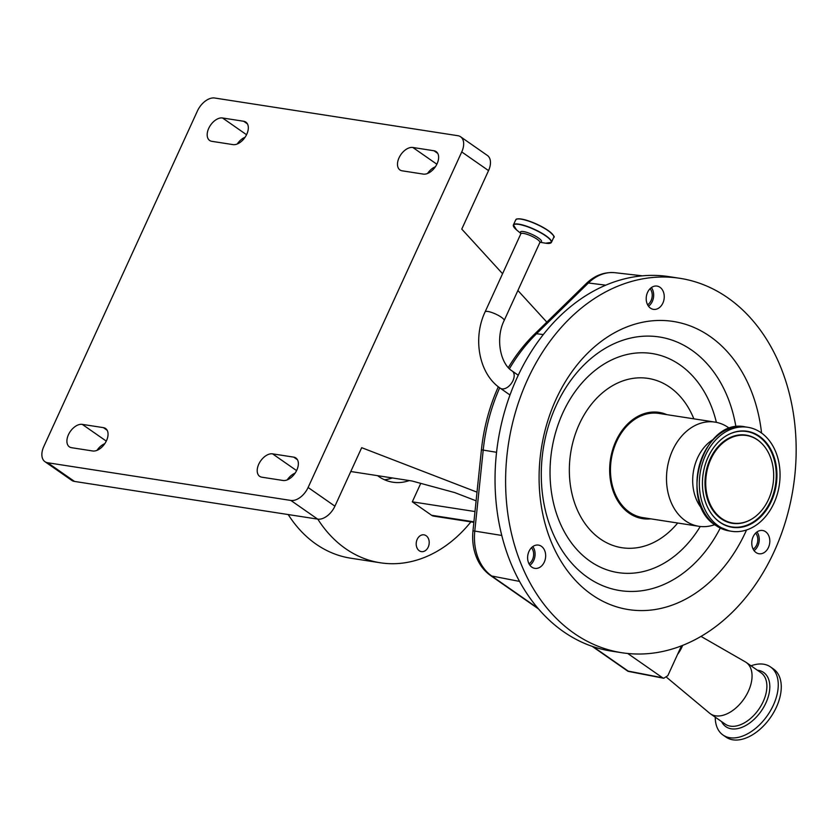 <?xml version="1.0" encoding="UTF-8"?>
<svg xmlns="http://www.w3.org/2000/svg" width="838" height="838" viewBox="0 0 838 838"><rect width="100%" height="100%" fill="white"/><g stroke="black" fill="none" stroke-linecap="round" stroke-linejoin="round"><path stroke-width="1.26" d="M677.533 654.457A24.711 15.042 -55.1 0 0 681.881 647.166A24.711 15.042 -55.1 0 0 682.645 645.375M574.072 633.298A189.44 144.052 98.8 0 0 621.869 652.729A189.44 144.052 98.8 0 0 785.855 520.388A189.44 144.052 98.8 0 0 727.698 297.741A189.44 144.052 98.8 0 0 679.901 278.31A189.44 144.052 98.8 0 0 515.915 410.651A189.44 144.052 98.8 0 0 574.072 633.298M679.901 278.31L669.332 276.676A189.44 144.052 98.8 0 0 505.345 409.017A189.44 144.052 98.8 0 0 563.503 631.663A189.44 144.052 98.8 0 0 611.3 651.095L621.869 652.729M666.629 677.334L709.608 713.18A31.299 19.054 -55.1 0 0 710.404 713.798A31.299 19.054 -55.1 0 0 748.386 691.224A31.299 19.054 -55.1 0 0 746.197 662.439A31.299 19.054 -55.1 0 0 745.349 661.894L701.008 636.398M541.411 546.313A11.763 8.946 98.8 0 0 538.436 545.098A11.763 8.946 98.8 0 0 528.254 553.321A11.763 8.946 98.8 0 0 531.868 567.158A11.763 8.946 98.8 0 0 534.833 568.363A11.763 8.946 98.8 0 0 545.025 560.14A11.763 8.946 98.8 0 0 541.411 546.313M659.998 287.298A11.763 8.946 98.8 0 0 657.023 286.093A11.763 8.946 98.8 0 0 646.842 294.306A11.763 8.946 98.8 0 0 650.456 308.143A11.763 8.946 98.8 0 0 653.42 309.348A11.763 8.946 98.8 0 0 663.612 301.125A11.763 8.946 98.8 0 0 659.998 287.298M765.565 531.69A11.763 8.946 98.8 0 0 762.601 530.485A11.763 8.946 98.8 0 0 752.409 538.708A11.763 8.946 98.8 0 0 756.023 552.535A11.763 8.946 98.8 0 0 758.998 553.75A11.763 8.946 98.8 0 0 769.179 545.528A11.763 8.946 98.8 0 0 765.565 531.69M761.564 433.047A145.791 110.857 98.8 0 0 710.006 336.405A145.791 110.857 98.8 0 0 555.992 399.391A145.791 110.857 98.8 0 0 591.775 594.634A145.791 110.857 98.8 0 0 746.543 529.972M715.233 717.16A41.512 25.266 -55.1 0 0 723.016 735.031A41.512 25.266 -55.1 0 0 773.39 705.093A41.512 25.266 -55.1 0 0 770.478 666.912A41.512 25.266 -55.1 0 0 751.026 665.801M529.019 563.806A9.888 7.521 98.8 0 0 532.497 559.575A9.888 7.521 98.8 0 0 531.512 547.685M647.596 304.791A9.888 7.521 98.8 0 0 651.084 300.559A9.888 7.521 98.8 0 0 650.099 288.67M753.173 549.183A9.888 7.521 98.8 0 0 756.662 544.962A9.888 7.521 98.8 0 0 755.667 533.073M723.016 735.031L726.012 737.115A41.512 25.266 -55.1 0 0 776.397 707.188A41.512 25.266 -55.1 0 0 773.484 669.007L770.478 666.912M650.749 518.848A53.758 40.884 -81.2 0 1 629.087 513.139A53.758 40.884 -81.2 0 1 614.275 444.978A53.758 40.884 -81.2 0 1 666.891 414.653M729.594 428.469A52.71 40.088 98.8 0 0 728.295 427.516A52.71 40.088 98.8 0 0 714.992 422.111L658.961 413.427A52.71 40.088 98.8 0 0 613.332 450.257A52.71 40.088 98.8 0 0 629.516 512.207A52.71 40.088 98.8 0 0 642.809 517.612L698.85 526.295A52.71 40.088 98.8 0 0 714.688 524.661M714.992 422.111A52.71 40.088 98.8 0 0 669.363 458.941A52.71 40.088 98.8 0 0 685.547 520.89A52.71 40.088 98.8 0 0 698.85 526.295M718.355 525.897A52.637 40.025 98.8 0 0 731.637 531.302A52.637 40.025 98.8 0 0 777.193 494.525A52.637 40.025 98.8 0 0 761.04 432.67A52.637 40.025 98.8 0 0 747.758 427.275A52.637 40.025 98.8 0 0 702.202 464.043A52.637 40.025 98.8 0 0 718.355 525.897M759.396 436.252A48.594 36.956 98.8 0 0 728.494 434.545A48.594 36.956 98.8 0 0 703.176 473.627A48.594 36.956 98.8 0 0 715.474 518.533A48.594 36.956 98.8 0 0 719.989 522.325A48.594 36.956 98.8 0 0 771.327 501.334A48.594 36.956 98.8 0 0 759.396 436.252M721.728 518.533A44.32 33.698 98.8 0 0 749.905 520.084A44.32 33.698 98.8 0 0 772.992 484.448A44.32 33.698 98.8 0 0 761.784 443.491A44.32 33.698 98.8 0 0 757.667 440.034A44.32 33.698 98.8 0 0 710.854 459.182A44.32 33.698 98.8 0 0 721.728 518.533M426.144 535.712A8.495 6.453 98.8 0 0 424.007 534.843A8.495 6.453 98.8 0 0 416.654 540.772A8.495 6.453 98.8 0 0 419.262 550.755A8.495 6.453 98.8 0 0 421.409 551.624A8.495 6.453 98.8 0 0 428.752 545.695A8.495 6.453 98.8 0 0 426.144 535.712M409.3 480.572A56.01 42.591 -81.2 0 1 392.802 482.206A56.01 42.591 -81.2 0 1 378.661 476.455A56.01 42.591 -81.2 0 1 377.561 475.659M317.801 519.141A137.558 104.593 98.8 0 0 345.602 548.681A137.558 104.593 98.8 0 0 380.305 562.78A137.558 104.593 98.8 0 0 470.893 521.885M288.199 514.553A137.558 104.593 98.8 0 0 315.999 544.092A137.558 104.593 98.8 0 0 350.703 558.192L380.305 562.78M296.809 470.118A13.178 8.024 124.9 0 1 283.014 480.478L261.865 477.199A13.178 8.024 124.9 0 1 259.675 476.34A13.178 8.024 124.9 0 1 259.612 462.545A13.178 8.024 124.9 0 1 272.56 453.85L293.698 457.129A13.178 8.024 124.9 0 1 295.887 457.988A13.178 8.024 124.9 0 1 296.809 470.118M106.51 440.62A13.178 8.024 124.9 0 1 92.704 450.98L71.565 447.702A13.178 8.024 124.9 0 1 69.376 446.843A13.178 8.024 124.9 0 1 69.303 433.057A13.178 8.024 124.9 0 1 82.25 424.363L103.399 427.642A13.178 8.024 124.9 0 1 105.588 428.501A13.178 8.024 124.9 0 1 106.51 440.62M246.781 134.237A13.178 8.024 124.9 0 1 232.974 144.607L211.836 141.329A13.178 8.024 124.9 0 1 209.647 140.47A13.178 8.024 124.9 0 1 209.584 126.674A13.178 8.024 124.9 0 1 222.52 117.98L243.669 121.259A13.178 8.024 124.9 0 1 245.859 122.118A13.178 8.024 124.9 0 1 246.781 134.237M437.09 163.735A13.178 8.024 124.9 0 1 423.284 174.095L402.135 170.816A13.178 8.024 124.9 0 1 399.946 169.957A13.178 8.024 124.9 0 1 399.883 156.172A13.178 8.024 124.9 0 1 412.83 147.478L433.969 150.756A13.178 8.024 124.9 0 1 436.158 151.615A13.178 8.024 124.9 0 1 437.09 163.735M74.498 481.431A16.477 10.025 124.9 0 1 71.754 480.363L44.948 461.675A16.477 10.025 -55.1 0 0 47.693 462.754L74.498 481.431L317.665 519.12L290.859 500.443L47.693 462.754M460.586 136.772L487.391 155.459A16.477 10.025 124.9 0 1 488.544 170.617L461.738 151.929A16.477 10.025 -55.1 0 0 460.586 136.772A16.477 10.025 -55.1 0 0 457.841 135.704L214.675 98.015A16.477 10.025 -55.1 0 0 197.422 110.972L43.796 446.528A16.477 10.025 -55.1 0 0 44.948 461.675M427.537 173.487A13.178 8.024 124.9 0 1 435.372 166.772M237.238 143.989A13.178 8.024 124.9 0 1 245.073 137.275M96.967 450.373A13.178 8.024 124.9 0 1 104.802 443.658M287.266 479.86A13.178 8.024 124.9 0 1 295.102 473.145M477.011 492.157L361.691 447.681L334.917 506.173A16.477 10.025 124.9 0 1 317.665 519.12M290.859 500.443A16.477 10.025 -55.1 0 0 308.112 487.486L334.917 506.173M461.738 151.929L308.112 487.486M384.516 479.765A56.01 42.591 98.8 0 0 392.383 477.953M488.544 170.617L461.769 229.099L502.57 273.722M546.826 322.138L517.894 290.493M350.787 471.511L412.034 481.002L454.814 492.618L476.11 500.831M473.868 522.346L433.686 516.124A8.233 6.264 -81.2 0 1 431.612 515.276L412.306 501.826L420.76 483.369M474.989 511.547L412.306 501.826M713.086 439.521A42.005 31.938 98.8 0 0 702.296 509.137M756.955 531.973A11.763 8.946 -81.2 0 1 754.064 550.618M651.388 287.581A11.763 8.946 -81.2 0 1 648.497 306.226M532.8 546.586A11.763 8.946 -81.2 0 1 529.909 565.231M593.115 646.664L628.165 671.091L662.607 677.785L627.735 653.483M662.607 677.785L663.748 678.267L667.834 675.648L681.483 645.836M499.699 387.805A160.666 122.17 98.8 0 0 483.201 450.195L474.769 531.187A47.818 36.359 98.8 0 0 491.717 575.999A8.233 5.018 124.9 0 1 490.481 575.486C482.342 569.578 476.916 561.177 474.214 550.283A46.174 35.112 -81.2 0 1 472.978 530.8L481.421 449.807A159.021 120.913 -81.2 0 1 498.327 386.768M508.341 367.589A159.021 120.913 -81.2 0 1 508.97 366.541C516.365 354.401 524.85 343.632 534.435 334.247L586.296 283.516C594.75 275.388 604.334 271.784 615.082 272.717A47.818 36.359 98.8 0 0 588.402 282.993L605.769 285.171M521.089 233.54A11.543 2.608 -155.4 0 1 525.248 231.927A11.543 2.608 -155.4 0 1 538.394 237.94A11.543 2.608 -155.4 0 1 539.902 242.151L539.861 242.517A10.465 2.367 -155.4 0 0 537.064 239.197A10.465 2.367 -155.4 0 0 523.541 233.414A10.465 2.367 -155.4 0 0 520.838 233.802L485.118 311.841A10.465 2.367 24.6 0 1 487.821 311.453A10.465 2.367 24.6 0 1 498.704 315.601A10.465 2.367 24.6 0 1 504.141 320.545C495.132 338.636 500.537 364.059 512.228 371.045L518.261 375.246M485.118 311.841C472.58 338.123 478.812 373.821 500.265 388.204A10.465 6.369 -55.1 0 0 502.004 388.884A10.465 6.369 -55.1 0 0 512.961 380.661A10.465 6.369 -55.1 0 0 512.228 371.045M710.404 713.798L725.226 724.126A31.299 19.054 -55.1 0 0 763.209 701.563A31.299 19.054 -55.1 0 0 761.019 672.767L746.197 662.439M735.932 426.888A128.319 97.575 98.8 0 0 691.706 350.137A128.319 97.575 98.8 0 0 556.149 405.582A128.319 97.575 98.8 0 0 587.648 577.424A128.319 97.575 98.8 0 0 720.24 528.087M721.57 721.57A33.038 20.112 -55.1 0 0 742.594 727.059A33.038 20.112 -55.1 0 0 765.942 702.852A33.038 20.112 -55.1 0 0 757.353 670.211M716.385 422.362A110.846 84.292 98.8 0 0 679.974 364.897A110.846 84.292 98.8 0 0 562.874 412.788A110.846 84.292 98.8 0 0 590.088 561.23A110.846 84.292 98.8 0 0 700.243 526.484M540.018 242.276L545.632 243.198A20.782 4.703 -155.4 0 0 545.685 235.876A20.782 4.703 -155.4 0 0 520.241 224.647A20.782 4.703 -155.4 0 0 516.554 229.884L513.401 224.93A20.919 4.735 -155.4 0 0 513.359 225.862M693.843 418.832A85.665 65.134 98.8 0 0 669.761 387.198A85.665 65.134 98.8 0 0 579.268 424.206A85.665 65.134 98.8 0 0 600.291 538.928A85.665 65.134 98.8 0 0 677.691 523.017M550.765 242.989A20.919 4.735 -155.4 0 0 551.446 242.339A20.919 4.735 -155.4 0 0 545.852 235.719A20.919 4.735 -155.4 0 0 525.96 225.977A20.919 4.735 -155.4 0 0 513.401 224.93L515.695 219.923A20.919 4.735 -155.4 0 1 528.254 220.981A20.919 4.735 -155.4 0 1 548.146 230.712A20.919 4.735 -155.4 0 1 553.74 237.343L551.446 242.339L545.632 243.198M553.614 235.96A20.709 4.693 -155.4 0 0 548.157 230.544M715.987 525.531A52.637 40.025 98.8 0 0 729.27 530.925L715.767 525.447C677.492 502.433 702.841 417.24 745.391 426.909A52.637 40.025 98.8 0 0 699.835 463.676A52.637 40.025 98.8 0 0 715.987 525.531M715.317 518.376A48.279 36.715 98.8 0 0 719.633 521.969A48.279 36.715 98.8 0 0 770.635 501.114A48.279 36.715 98.8 0 0 758.788 436.451A48.279 36.715 98.8 0 0 728.285 434.65M761.616 443.323A44.634 33.939 98.8 0 0 761.449 443.166A44.634 33.939 98.8 0 0 757.311 439.688A44.634 33.939 98.8 0 0 710.163 458.962A44.634 33.939 98.8 0 0 721.109 518.732A44.634 33.939 98.8 0 0 749.497 520.304A44.634 33.939 98.8 0 0 749.706 520.189M433.969 150.756L437.729 153.375M412.83 147.478L436.86 164.217M243.669 121.259L247.419 123.877M222.52 117.98L246.55 134.729M82.25 424.363L106.279 441.102M103.399 427.642L107.149 430.261M272.56 453.85L296.579 470.6M293.698 457.129L297.459 459.748M473.92 521.833L431.612 515.276M553.74 237.343C555.269 237.248 553.394 234.965 548.125 230.513A20.709 4.693 -155.4 0 0 516.816 219.116M586.296 283.516A8.233 3.75 -134.4 0 1 588.402 282.993L536.53 333.723L543.307 334.572M481.421 449.807L496.557 452.3M534.435 334.247A8.233 3.75 -134.4 0 1 536.53 333.723A160.666 122.17 98.8 0 0 509.452 368.741M472.978 530.8L501.763 535.451M537.797 608.116L491.717 575.999L519.539 581.404M729.27 530.925L731.637 531.302M745.391 426.909L747.758 427.275M548.125 230.513C538.52 224.322 529.249 220.457 520.325 218.896C514.155 218.791 516.962 219.504 515.695 219.923M520.922 233.54L516.554 229.884M504.141 320.545L539.861 242.517M500.265 388.204L509.996 394.991M615.082 272.717L642.411 275.828M663.748 678.267L628.008 671.322L592.141 646.328M538.53 608.964L490.481 575.486"/></g></svg>
